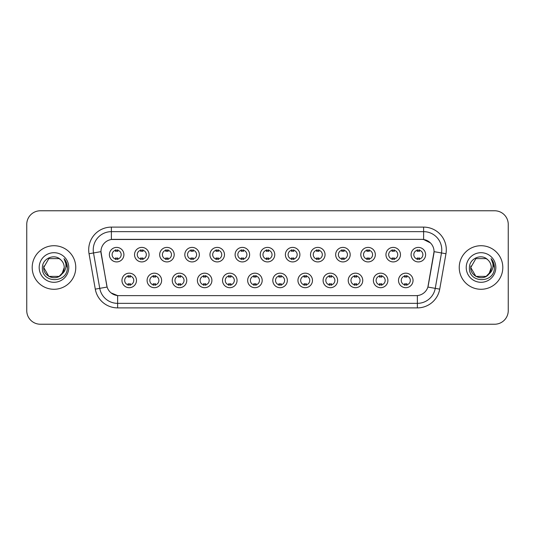 <?xml version="1.0" encoding="UTF-8"?>
<svg xmlns="http://www.w3.org/2000/svg" width="535" height="535" viewBox="0 0 535 535"><rect width="100%" height="100%" fill="white"/><g stroke="black" fill="none" stroke-linecap="round" stroke-linejoin="round"><path stroke-width="0.8" d="M161.624 280.434A7.263 7.263 0 0 1 154.361 287.696A7.263 7.263 0 0 1 147.105 280.434A7.263 7.263 0 0 1 154.361 273.171A7.263 7.263 0 0 1 161.624 280.434M149.827 280.434A4.541 4.541 0 0 0 154.361 284.974A4.541 4.541 0 0 0 158.902 280.434A4.541 4.541 0 0 0 154.361 275.893A4.541 4.541 0 0 0 149.827 280.434M186.768 280.434A7.263 7.263 0 0 1 179.506 287.696A7.263 7.263 0 0 1 172.243 280.434A7.263 7.263 0 0 1 179.506 273.171A7.263 7.263 0 0 1 186.768 280.434M174.965 280.434A4.541 4.541 0 0 0 179.506 284.974A4.541 4.541 0 0 0 184.04 280.434A4.541 4.541 0 0 0 179.506 275.893A4.541 4.541 0 0 0 174.965 280.434M211.907 280.434A7.263 7.263 0 0 1 204.644 287.696A7.263 7.263 0 0 1 197.388 280.434A7.263 7.263 0 0 1 204.644 273.171A7.263 7.263 0 0 1 211.907 280.434M200.11 280.434A4.541 4.541 0 0 0 204.644 284.974A4.541 4.541 0 0 0 209.185 280.434A4.541 4.541 0 0 0 204.644 275.893A4.541 4.541 0 0 0 200.11 280.434M237.052 280.434A7.263 7.263 0 0 1 229.789 287.696A7.263 7.263 0 0 1 222.527 280.434A7.263 7.263 0 0 1 229.789 273.171A7.263 7.263 0 0 1 237.052 280.434M225.248 280.434A4.541 4.541 0 0 0 229.789 284.974A4.541 4.541 0 0 0 234.323 280.434A4.541 4.541 0 0 0 229.789 275.893A4.541 4.541 0 0 0 225.248 280.434M262.19 280.434A7.263 7.263 0 0 1 254.927 287.696A7.263 7.263 0 0 1 247.665 280.434A7.263 7.263 0 0 1 254.927 273.171A7.263 7.263 0 0 1 262.19 280.434M250.393 280.434A4.541 4.541 0 0 0 254.927 284.974A4.541 4.541 0 0 0 259.468 280.434A4.541 4.541 0 0 0 254.927 275.893A4.541 4.541 0 0 0 250.393 280.434M287.335 280.434A7.263 7.263 0 0 1 280.072 287.696A7.263 7.263 0 0 1 272.81 280.434A7.263 7.263 0 0 1 280.072 273.171A7.263 7.263 0 0 1 287.335 280.434M275.532 280.434A4.541 4.541 0 0 0 280.072 284.974A4.541 4.541 0 0 0 284.607 280.434A4.541 4.541 0 0 0 280.072 275.893A4.541 4.541 0 0 0 275.532 280.434M312.473 280.434A7.263 7.263 0 0 1 305.211 287.696A7.263 7.263 0 0 1 297.948 280.434A7.263 7.263 0 0 1 305.211 273.171A7.263 7.263 0 0 1 312.473 280.434M300.677 280.434A4.541 4.541 0 0 0 305.211 284.974A4.541 4.541 0 0 0 309.752 280.434A4.541 4.541 0 0 0 305.211 275.893A4.541 4.541 0 0 0 300.677 280.434M337.612 280.434A7.263 7.263 0 0 1 330.356 287.696A7.263 7.263 0 0 1 323.093 280.434A7.263 7.263 0 0 1 330.356 273.171A7.263 7.263 0 0 1 337.612 280.434M325.815 280.434A4.541 4.541 0 0 0 330.356 284.974A4.541 4.541 0 0 0 334.89 280.434A4.541 4.541 0 0 0 330.356 275.893A4.541 4.541 0 0 0 325.815 280.434M362.757 280.434A7.263 7.263 0 0 1 355.494 287.696A7.263 7.263 0 0 1 348.231 280.434A7.263 7.263 0 0 1 355.494 273.171A7.263 7.263 0 0 1 362.757 280.434M350.96 280.434A4.541 4.541 0 0 0 355.494 284.974A4.541 4.541 0 0 0 360.035 280.434A4.541 4.541 0 0 0 355.494 275.893A4.541 4.541 0 0 0 350.96 280.434M387.895 280.434A7.263 7.263 0 0 1 380.639 287.696A7.263 7.263 0 0 1 373.377 280.434A7.263 7.263 0 0 1 380.639 273.171A7.263 7.263 0 0 1 387.895 280.434M376.098 280.434A4.541 4.541 0 0 0 380.639 284.974A4.541 4.541 0 0 0 385.173 280.434A4.541 4.541 0 0 0 380.639 275.893A4.541 4.541 0 0 0 376.098 280.434M413.04 280.434A7.263 7.263 0 0 1 405.777 287.696A7.263 7.263 0 0 1 398.515 280.434A7.263 7.263 0 0 1 405.777 273.171A7.263 7.263 0 0 1 413.04 280.434M401.237 280.434A4.541 4.541 0 0 0 405.777 284.974A4.541 4.541 0 0 0 410.318 280.434A4.541 4.541 0 0 0 405.777 275.893A4.541 4.541 0 0 0 401.237 280.434M136.485 280.434A7.263 7.263 0 0 1 129.223 287.696A7.263 7.263 0 0 1 121.96 280.434A7.263 7.263 0 0 1 129.223 273.171A7.263 7.263 0 0 1 136.485 280.434M124.682 280.434A4.541 4.541 0 0 0 129.223 284.974A4.541 4.541 0 0 0 133.763 280.434A4.541 4.541 0 0 0 129.223 275.893A4.541 4.541 0 0 0 124.682 280.434M149.051 254.66A7.263 7.263 0 0 1 141.795 261.916A7.263 7.263 0 0 1 134.532 254.66A7.263 7.263 0 0 1 141.795 247.397A7.263 7.263 0 0 1 149.051 254.66M137.254 254.66A4.541 4.541 0 0 0 141.795 259.194A4.541 4.541 0 0 0 146.329 254.66A4.541 4.541 0 0 0 141.795 250.119A4.541 4.541 0 0 0 137.254 254.66M174.196 254.66A7.263 7.263 0 0 1 166.933 261.916A7.263 7.263 0 0 1 159.671 254.66A7.263 7.263 0 0 1 166.933 247.397A7.263 7.263 0 0 1 174.196 254.66M162.399 254.66A4.541 4.541 0 0 0 166.933 259.194A4.541 4.541 0 0 0 171.474 254.66A4.541 4.541 0 0 0 166.933 250.119A4.541 4.541 0 0 0 162.399 254.66M199.334 254.66A7.263 7.263 0 0 1 192.078 261.916A7.263 7.263 0 0 1 184.816 254.66A7.263 7.263 0 0 1 192.078 247.397A7.263 7.263 0 0 1 199.334 254.66M187.538 254.66A4.541 4.541 0 0 0 192.078 259.194A4.541 4.541 0 0 0 196.612 254.66A4.541 4.541 0 0 0 192.078 250.119A4.541 4.541 0 0 0 187.538 254.66M224.479 254.66A7.263 7.263 0 0 1 217.217 261.916A7.263 7.263 0 0 1 209.954 254.66A7.263 7.263 0 0 1 217.217 247.397A7.263 7.263 0 0 1 224.479 254.66M212.676 254.66A4.541 4.541 0 0 0 217.217 259.194A4.541 4.541 0 0 0 221.757 254.66A4.541 4.541 0 0 0 217.217 250.119A4.541 4.541 0 0 0 212.676 254.66M249.618 254.66A7.263 7.263 0 0 1 242.362 261.916A7.263 7.263 0 0 1 235.099 254.66A7.263 7.263 0 0 1 242.362 247.397A7.263 7.263 0 0 1 249.618 254.66M237.821 254.66A4.541 4.541 0 0 0 242.362 259.194A4.541 4.541 0 0 0 246.896 254.66A4.541 4.541 0 0 0 242.362 250.119A4.541 4.541 0 0 0 237.821 254.66M274.763 254.66A7.263 7.263 0 0 1 267.5 261.916A7.263 7.263 0 0 1 260.237 254.66A7.263 7.263 0 0 1 267.5 247.397A7.263 7.263 0 0 1 274.763 254.66M262.959 254.66A4.541 4.541 0 0 0 267.5 259.194A4.541 4.541 0 0 0 272.041 254.66A4.541 4.541 0 0 0 267.5 250.119A4.541 4.541 0 0 0 262.959 254.66M299.901 254.66A7.263 7.263 0 0 1 292.638 261.916A7.263 7.263 0 0 1 285.382 254.66A7.263 7.263 0 0 1 292.638 247.397A7.263 7.263 0 0 1 299.901 254.66M288.104 254.66A4.541 4.541 0 0 0 292.638 259.194A4.541 4.541 0 0 0 297.179 254.66A4.541 4.541 0 0 0 292.638 250.119A4.541 4.541 0 0 0 288.104 254.66M325.046 254.66A7.263 7.263 0 0 1 317.783 261.916A7.263 7.263 0 0 1 310.521 254.66A7.263 7.263 0 0 1 317.783 247.397A7.263 7.263 0 0 1 325.046 254.66M313.242 254.66A4.541 4.541 0 0 0 317.783 259.194A4.541 4.541 0 0 0 322.324 254.66A4.541 4.541 0 0 0 317.783 250.119A4.541 4.541 0 0 0 313.242 254.66M350.184 254.66A7.263 7.263 0 0 1 342.922 261.916A7.263 7.263 0 0 1 335.666 254.66A7.263 7.263 0 0 1 342.922 247.397A7.263 7.263 0 0 1 350.184 254.66M338.387 254.66A4.541 4.541 0 0 0 342.922 259.194A4.541 4.541 0 0 0 347.462 254.66A4.541 4.541 0 0 0 342.922 250.119A4.541 4.541 0 0 0 338.387 254.66M375.329 254.66A7.263 7.263 0 0 1 368.067 261.916A7.263 7.263 0 0 1 360.804 254.66A7.263 7.263 0 0 1 368.067 247.397A7.263 7.263 0 0 1 375.329 254.66M363.526 254.66A4.541 4.541 0 0 0 368.067 259.194A4.541 4.541 0 0 0 372.601 254.66A4.541 4.541 0 0 0 368.067 250.119A4.541 4.541 0 0 0 363.526 254.66M400.468 254.66A7.263 7.263 0 0 1 393.205 261.916A7.263 7.263 0 0 1 385.949 254.66A7.263 7.263 0 0 1 393.205 247.397A7.263 7.263 0 0 1 400.468 254.66M388.671 254.66A4.541 4.541 0 0 0 393.205 259.194A4.541 4.541 0 0 0 397.746 254.66A4.541 4.541 0 0 0 393.205 250.119A4.541 4.541 0 0 0 388.671 254.66M425.613 254.66A7.263 7.263 0 0 1 418.35 261.916A7.263 7.263 0 0 1 411.087 254.66A7.263 7.263 0 0 1 418.35 247.397A7.263 7.263 0 0 1 425.613 254.66M413.809 254.66A4.541 4.541 0 0 0 418.35 259.194A4.541 4.541 0 0 0 422.884 254.66A4.541 4.541 0 0 0 418.35 250.119A4.541 4.541 0 0 0 413.809 254.66M123.913 254.66A7.263 7.263 0 0 1 116.65 261.916A7.263 7.263 0 0 1 109.387 254.66A7.263 7.263 0 0 1 116.65 247.397A7.263 7.263 0 0 1 123.913 254.66M112.116 254.66A4.541 4.541 0 0 0 116.65 259.194A4.541 4.541 0 0 0 121.191 254.66A4.541 4.541 0 0 0 116.65 250.119A4.541 4.541 0 0 0 112.116 254.66M95.283 289.141L89.044 253.744A22.691 22.691 0 0 1 111.387 227.107L423.613 227.107A22.691 22.691 0 0 1 445.956 253.744L439.716 289.141A22.691 22.691 0 0 1 417.374 307.892L117.626 307.892A22.691 22.691 0 0 1 95.283 289.141L107.114 287.054L101.135 253.744A12.252 12.252 0 0 1 113.199 239.366L421.801 239.366A12.252 12.252 0 0 1 433.865 253.744L428.261 285.509A12.252 12.252 0 0 1 416.197 295.634L118.803 295.634A12.252 12.252 0 0 1 106.739 285.509L100.948 251.644L93.511 252.955A18.15 18.15 0 0 1 111.387 231.648L423.613 231.648A18.15 18.15 0 0 1 441.489 252.955L435.249 288.352A18.15 18.15 0 0 1 417.374 303.352L117.626 303.352A18.15 18.15 0 0 1 99.751 288.352L93.511 252.955A18.15 18.15 0 0 1 93.237 249.798M32.194 267.5A21.781 21.781 0 0 0 53.981 289.281A21.781 21.781 0 0 0 75.763 267.5A21.781 21.781 0 0 0 53.981 245.719A21.781 21.781 0 0 0 32.194 267.5A21.781 21.781 0 0 0 53.981 289.281A21.781 21.781 0 0 0 75.763 267.5A21.781 21.781 0 0 0 53.981 245.719A21.781 21.781 0 0 0 32.194 267.5M459.237 267.5A21.781 21.781 0 0 0 481.018 289.281A21.781 21.781 0 0 0 502.806 267.5A21.781 21.781 0 0 0 481.018 245.719A21.781 21.781 0 0 0 459.237 267.5A21.781 21.781 0 0 0 481.018 289.281A21.781 21.781 0 0 0 502.806 267.5A21.781 21.781 0 0 0 481.018 245.719A21.781 21.781 0 0 0 459.237 267.5M111.387 227.107L111.387 239.499L421.801 239.366L423.613 239.499L430.461 242.95M100.948 251.617L101.082 249.798M416.197 295.634L118.803 295.634M117.626 307.892L117.626 295.581L111.086 292.906M441.489 252.955L434.052 251.644L427.886 287.054L435.249 288.352L441.489 252.955L445.956 253.744M428.261 285.509L428.187 285.897M106.813 285.897L106.739 285.509M508.25 224.386A13.616 13.616 0 0 0 494.634 210.77L40.366 210.77A13.616 13.616 0 0 0 26.75 224.386L26.75 310.614A13.616 13.616 0 0 0 40.366 324.23L494.634 324.23A13.616 13.616 0 0 0 508.25 310.614L508.25 224.386L508.25 310.614M26.75 224.386L26.75 310.614M494.634 210.77L40.366 210.77M40.366 324.23L494.634 324.23M117.787 249.798L117.787 251.363A3.484 3.484 0 0 0 115.52 251.363L115.52 249.798M115.52 259.515L115.52 257.95A3.484 3.484 0 0 0 117.787 257.95L117.787 259.515M128.086 285.295L128.086 283.724A3.484 3.484 0 0 0 130.359 283.724L130.359 285.295M130.359 275.572L130.359 277.143A3.484 3.484 0 0 0 128.086 277.143L128.086 275.572M142.925 249.798L142.925 251.363A3.484 3.484 0 0 0 140.658 251.363L140.658 249.798M140.658 259.515L140.658 257.95A3.484 3.484 0 0 0 142.925 257.95L142.925 259.515M168.07 249.798L168.07 251.363A3.484 3.484 0 0 0 165.796 251.363L165.796 249.798M165.796 259.515L165.796 257.95A3.484 3.484 0 0 0 168.07 257.95L168.07 259.515M193.209 249.798L193.209 251.363A3.484 3.484 0 0 0 190.941 251.363L190.941 249.798M190.941 259.515L190.941 257.95A3.484 3.484 0 0 0 193.209 257.95L193.209 259.515M218.354 249.798L218.354 251.363A3.484 3.484 0 0 0 216.08 251.363L216.08 249.798M216.08 259.515L216.08 257.95A3.484 3.484 0 0 0 218.354 257.95L218.354 259.515M153.231 285.295L153.231 283.724A3.484 3.484 0 0 0 155.498 283.724L155.498 285.295M155.498 275.572L155.498 277.143A3.484 3.484 0 0 0 153.231 277.143L153.231 275.572M178.369 285.295L178.369 283.724A3.484 3.484 0 0 0 180.636 283.724L180.636 285.295M180.636 275.572L180.636 277.143A3.484 3.484 0 0 0 178.369 277.143L178.369 275.572M203.514 285.295L203.514 283.724A3.484 3.484 0 0 0 205.781 283.724L205.781 285.295M205.781 275.572L205.781 277.143A3.484 3.484 0 0 0 203.514 277.143L203.514 275.572M59.111 276.388A10.259 10.259 0 0 0 64.24 267.5C64.18 264.404 62.996 261.822 60.702 259.749C54.389 253.149 42.285 258.592 42.399 267.5C41.242 283.336 66.922 283.751 67.336 268.269L67.356 267.5C67.316 264.136 66.2 261.18 63.999 258.632C65.671 261.381 66.26 264.337 65.765 267.5C65.303 270.155 64.019 272.328 61.913 274.007L64.24 267.5M63.09 272.215L59.111 276.388L48.852 276.388L43.723 267.5L48.852 276.388L59.111 276.388L61.632 274.335L59.111 276.388L48.852 276.388L43.723 267.5L48.852 276.388L59.111 276.388L61.786 274.154L59.111 276.388L48.852 276.388L43.723 267.5L48.852 276.388L59.111 276.388L63.09 272.215L61.893 274.027L63.09 272.215L59.111 276.388L48.852 276.388L43.723 267.5L48.852 276.388L59.111 276.388L63.09 272.215L61.632 274.335L59.111 276.388L48.852 276.388L43.723 267.5L48.852 258.612L59.111 258.612L60.702 259.749L59.111 258.612L48.852 258.612L43.723 267.5L48.852 258.612M43.83 265.982L43.723 267.5C43.195 276.595 56.061 281.39 61.632 274.335L61.913 274.007M39.182 267.5A14.799 14.799 0 0 0 53.981 282.299A14.799 14.799 0 0 0 68.774 267.5A14.799 14.799 0 0 0 53.981 252.701A14.799 14.799 0 0 0 39.182 267.5M43.723 267.5L48.852 258.612L59.111 258.612L60.702 259.749M64.1 258.746L67.35 267.888M486.148 276.388A10.259 10.259 0 0 0 491.277 267.5C491.224 264.404 490.04 261.822 487.739 259.749C481.433 253.149 469.329 258.592 469.436 267.5C468.285 283.336 493.965 283.751 494.38 268.269L494.4 267.5C494.36 264.136 493.243 261.18 491.043 258.632C492.715 261.381 493.303 264.337 492.809 267.5C492.347 270.155 491.063 272.328 488.957 274.007L491.277 267.5M486.335 276.274L488.669 274.335L486.148 276.388L475.889 276.388L470.76 267.5L475.889 276.388L486.148 276.388L488.829 274.154L486.148 276.388L475.889 276.388L470.76 267.5L475.889 276.388L486.148 276.388L490.134 272.215L488.957 274.007L490.134 272.215L486.148 276.388L475.889 276.388L470.76 267.5L475.889 258.612L486.148 258.612L487.739 259.749L486.148 258.612L475.889 258.612L470.76 267.5L470.874 265.982M488.829 274.154L486.148 276.388L475.889 276.388L470.76 267.5L475.889 276.388L486.148 276.388L490.134 272.215L486.148 276.388L475.889 276.388L470.76 267.5C470.238 276.595 483.105 281.39 488.669 274.335L488.957 274.007M466.226 267.5A14.799 14.799 0 0 0 481.018 282.299A14.799 14.799 0 0 0 495.818 267.5A14.799 14.799 0 0 0 481.018 252.701A14.799 14.799 0 0 0 466.226 267.5M491.143 258.746L494.393 267.888M243.492 249.798L243.492 251.363A3.484 3.484 0 0 0 241.225 251.363L241.225 249.798M241.225 259.515L241.225 257.95A3.484 3.484 0 0 0 243.492 257.95L243.492 259.515M268.637 249.798L268.637 251.363A3.484 3.484 0 0 0 266.363 251.363L266.363 249.798M266.363 259.515L266.363 257.95A3.484 3.484 0 0 0 268.637 257.95L268.637 259.515M293.775 249.798L293.775 251.363A3.484 3.484 0 0 0 291.508 251.363L291.508 249.798M291.508 259.515L291.508 257.95A3.484 3.484 0 0 0 293.775 257.95L293.775 259.515M228.652 285.295L228.652 283.724A3.484 3.484 0 0 0 230.919 283.724L230.919 285.295M230.919 275.572L230.919 277.143A3.484 3.484 0 0 0 228.652 277.143L228.652 275.572M253.797 285.295L253.797 283.724A3.484 3.484 0 0 0 256.064 283.724L256.064 285.295M256.064 275.572L256.064 277.143A3.484 3.484 0 0 0 253.797 277.143L253.797 275.572M278.936 285.295L278.936 283.724A3.484 3.484 0 0 0 281.203 283.724L281.203 285.295M281.203 275.572L281.203 277.143A3.484 3.484 0 0 0 278.936 277.143L278.936 275.572M318.92 249.798L318.92 251.363A3.484 3.484 0 0 0 316.646 251.363L316.646 249.798M316.646 259.515L316.646 257.95A3.484 3.484 0 0 0 318.92 257.95L318.92 259.515M344.058 249.798L344.058 251.363A3.484 3.484 0 0 0 341.791 251.363L341.791 249.798M341.791 259.515L341.791 257.95A3.484 3.484 0 0 0 344.058 257.95L344.058 259.515M369.204 249.798L369.204 251.363A3.484 3.484 0 0 0 366.93 251.363L366.93 249.798M366.93 259.515L366.93 257.95A3.484 3.484 0 0 0 369.204 257.95L369.204 259.515M394.342 249.798L394.342 251.363A3.484 3.484 0 0 0 392.075 251.363L392.075 249.798M392.075 259.515L392.075 257.95A3.484 3.484 0 0 0 394.342 257.95L394.342 259.515M419.48 249.798L419.48 251.363A3.484 3.484 0 0 0 417.213 251.363L417.213 249.798M417.213 259.515L417.213 257.95A3.484 3.484 0 0 0 419.48 257.95L419.48 259.515M304.081 285.295L304.081 283.724A3.484 3.484 0 0 0 306.348 283.724L306.348 285.295M306.348 275.572L306.348 277.143A3.484 3.484 0 0 0 304.081 277.143L304.081 275.572M329.219 285.295L329.219 283.724A3.484 3.484 0 0 0 331.486 283.724L331.486 285.295M331.486 275.572L331.486 277.143A3.484 3.484 0 0 0 329.219 277.143L329.219 275.572M354.364 285.295L354.364 283.724A3.484 3.484 0 0 0 356.631 283.724L356.631 285.295M356.631 275.572L356.631 277.143A3.484 3.484 0 0 0 354.364 277.143L354.364 275.572M379.502 285.295L379.502 283.724A3.484 3.484 0 0 0 381.769 283.724L381.769 285.295M381.769 275.572L381.769 277.143A3.484 3.484 0 0 0 379.502 277.143L379.502 275.572M404.641 285.295L404.641 283.724A3.484 3.484 0 0 0 406.914 283.724L406.914 285.295M406.914 275.572L406.914 277.143A3.484 3.484 0 0 0 404.641 277.143L404.641 275.572M423.613 227.107L423.613 239.499M417.374 295.581L417.374 307.892M89.044 253.744L93.511 252.955M435.249 288.352L439.716 289.141"/></g></svg>
